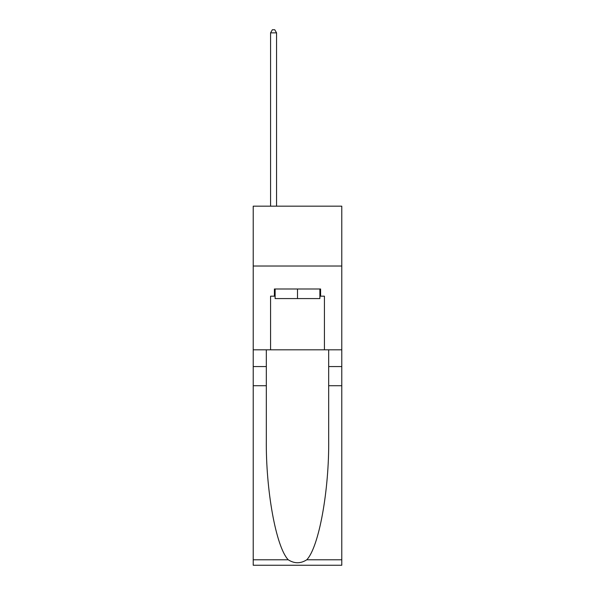 <?xml version="1.0" encoding="UTF-8"?>
<svg xmlns="http://www.w3.org/2000/svg" width="595" height="595" viewBox="0 0 595 595"><rect width="100%" height="100%" fill="white"/><g stroke="black" fill="none" stroke-linecap="round" stroke-linejoin="round"><path stroke-width="0.89" d="M341.783 266.024L341.783 206.175L253.217 206.175L253.217 266.024L341.783 266.024L341.783 349.808L324.431 349.808L324.431 296.184L320.601 296.184L320.601 288.999L274.399 288.999L274.399 296.184L275.121 296.184M319.879 288.999L319.879 298.578L275.121 298.578L275.121 288.999M297.5 288.999L297.5 298.578M306.76 559.791L341.783 559.791L341.783 565.25L253.217 565.25L253.217 385.716L266.322 385.716L266.322 439.088C265.682 490.109 276.035 547.103 288.24 559.791C294.406 563.725 300.579 563.725 306.76 559.791C318.965 547.103 329.318 490.109 328.678 439.088L328.678 349.808M328.678 385.716L341.783 385.716L341.783 349.808M253.217 385.716L253.217 266.024M266.322 349.808L266.322 385.716M341.783 559.791L341.783 385.716M253.217 349.808L270.569 349.808L270.569 296.184L274.399 296.184M270.569 349.808L324.431 349.808M319.879 296.184L320.601 296.184M276.556 206.175L276.556 32.859L270.569 32.859L270.569 206.175M270.569 32.859L272.361 29.75L274.756 29.75L276.556 32.859M328.678 366.565L341.783 366.565M266.322 366.565L253.217 366.565M253.217 559.791L288.24 559.791"/></g></svg>
